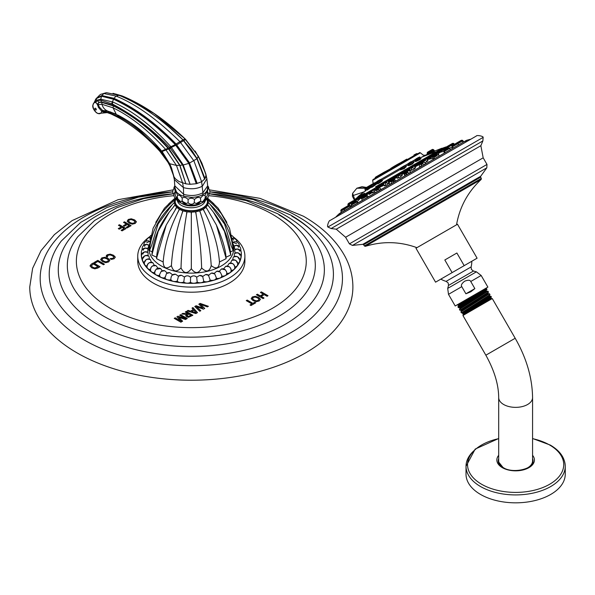 <?xml version="1.0" encoding="UTF-8"?>
<svg xmlns="http://www.w3.org/2000/svg" width="595" height="595" viewBox="0 0 595 595"><rect width="100%" height="100%" fill="white"/><g stroke="black" fill="none" stroke-linecap="round" stroke-linejoin="round"><path stroke-width="0.89" d="M183.81 140.688L197.168 158.627L205.044 178.679L201.638 181.758L196.298 183.729L188.838 163.417L175.25 144.63L170.891 146.69L183.163 164.763L190.095 184.286L196.298 183.729L189.009 163.35L175.547 144.34C155.548 123.611 134.968 108.439 113.786 98.829L101.596 96.011L96.212 98.629L96.643 100.637A2.499 1.056 25.1 0 0 96.717 100.763L95.572 102.258L97.052 100.161L100.905 99.209L112.961 102.072C132.328 110.7 151.547 125.471 170.624 146.4L170.891 146.69A2.499 0.87 137.6 0 0 169.969 147.813L182.687 165.15L190.095 184.286L185.908 183.862L179.72 165.38L168.184 148.438C151.137 129.68 132.841 115.504 113.303 105.895L101.574 102.34L99.053 102.414L97.416 104.534L95.572 102.258L95.52 99.506M96.717 100.763L96.911 100.637A5.214 4.009 -35.4 0 1 95.713 102.526A6.151 3.548 -120 0 0 93.028 104.735L96.055 98.71L95.445 99.596L96.048 98.725L101.619 95.721L113.69 98.666C135.08 108.483 155.764 123.648 175.748 144.154L189.508 163.045L197.213 183.513L189.508 163.052M175.547 144.34L175.25 144.63C155.384 124.229 134.827 109.101 113.571 99.246L101.529 96.234L96.189 98.673L95.445 99.7L95.974 98.978M170.624 146.4A2.499 0.878 137.6 0 0 169.694 147.53L169.969 147.813M106.49 112.031L102.98 111.972L103.917 111.481L109.168 112.76L119.402 117.096C132.834 124.124 146.236 135.31 159.609 150.654L167.939 162.249L169.88 165.841L173.985 176.841L175.458 178.864L178.931 181.482L185.908 183.862L179.921 165.276L168.467 148.066C151.316 129.048 132.968 114.82 113.422 105.382L101.708 102.035L99.038 102.191L97.059 100.629L100.815 100.168L112.507 104.08C133.815 115.252 152.878 129.732 169.694 147.53L168.385 148.661M96.189 98.673L101.7 95.527L113.853 98.294C135.139 107.896 155.853 123.098 175.986 143.908L189.641 162.978L188.846 163.432M205.944 176.417L206.874 178.738L207.677 185.863L202.91 192.75L201.638 181.758L193.933 160.918L179.913 141.655C157.013 119.179 135.749 103.991 116.114 96.093L103.731 93.497L100.458 94.404L98.22 96.502M100.905 99.209A2.499 1.964 91.4 0 0 100.815 100.168L101.574 102.34M189.641 162.978L196.997 158.724L204.673 179.199L196.945 158.761L182.933 139.899C162.271 119.394 140.978 104.527 119.06 95.289L106.498 92.731L103.731 93.497L101.5 96.234M196.945 158.761L191.278 149.598L183.037 139.899C162.398 119.446 141.104 104.579 119.149 95.304L119.223 95.356M106.066 92.761L103.411 93.512M116.865 114.805L107.911 111.325L102.675 110.514L103.872 111.481A2.499 2.038 99.1 0 0 104.103 111.562L102.98 111.972L101.626 111.094L98.473 107.472L97.416 104.534L97.967 103.247L98.324 104.549A2.083 0.498 -12.6 0 1 97.498 104.906M104.103 111.562L110.291 113.571L119.089 117.914M104.683 111.696L104.147 111.57A2.499 1.755 102.3 0 1 103.917 111.481M115.437 113.89L107.754 111.116L102.593 110.439L101.492 110.908L102.615 110.514M102.667 110.514L99.313 107.048L98.324 104.549L102.028 104.311C102.823 107.561 104.735 109.83 107.754 111.116L107.911 111.325M96.888 100.28A2.499 1.964 50.1 0 0 96.911 100.637L97.059 100.629A2.499 2.075 59.3 0 1 97.052 100.161M99.053 102.414L97.967 103.247M101.626 96.011L100.726 99.209A2.499 1.971 91.7 0 0 100.629 100.146M168.467 148.066L161.111 151.242L160.94 150.141C148.148 135.169 133.897 123.529 118.167 115.222L116.397 114.552L113.072 107.829L102.028 104.311L101.708 102.035M179.921 165.276L176.47 165.44L169.612 163.692L162.204 151.673M169.04 148.72L161.55 151.747L169.612 163.692L171.538 168.035L173.985 176.841L170.334 165.179M171.538 168.035L169.932 164.19M169.218 162.799L167.939 162.249L169.88 165.841L173.353 175.213L174.357 179.623L174.387 177.526M159.996 151.1A2.499 0.922 137.7 0 0 160.085 151.547A2.499 0.922 137.7 0 0 160.248 151.651L165.663 158.582M118.353 115.556L118.636 116.702A2.499 1.525 119.7 0 0 119.208 117.996A2.499 1.525 119.7 0 0 119.35 118.063L120.116 118.494C135.095 127.449 148.348 138.36 159.869 151.234L160.211 151.606M175.004 186.8A16.415 9.475 0 0 0 174.937 187.261A16.415 9.475 0 0 0 174.908 187.641A16.415 9.475 0 0 0 174.908 187.745L176.44 191.865L177.347 192.839A16.415 9.475 0 0 0 177.518 192.996A16.415 9.475 0 0 0 183.699 196.261L191.203 197.339A16.415 9.475 0 0 0 200.232 195.822A16.415 9.475 0 0 0 202.925 194.565A16.415 9.475 0 0 0 205.104 193.011A16.415 9.475 0 0 0 207.737 187.864A16.415 9.475 0 0 0 207.737 187.797L207.633 186.808M200.515 201.333L201.869 201.764A4.106 4.106 0 0 0 205.387 196.268L204.97 195.443L202.925 195.539L200.441 198.061C198.633 196.878 196.655 197.347 194.52 199.474L194.126 203.111A4.106 4.106 0 0 1 188.511 203.111L188.117 202.679L186.473 203.535L182.196 201.259L182.196 198.061C184.011 196.878 185.982 197.347 188.117 199.474C190.251 197.838 192.386 197.838 194.52 199.474M174.908 187.745L174.93 188.392M175.22 191.53L175.22 188.325C174.789 187.678 174.789 188.912 175.22 192.029L175.332 191.828A4.106 4.106 0 0 0 176.879 198.923L175.22 195.227L175.22 192.029C175.644 191.382 176.455 192.52 177.667 195.443C178.879 194.61 180.389 195.48 182.196 198.061M200.441 198.061L200.738 200.783A4.106 4.106 0 0 1 196.172 203.535L194.52 202.679C192.386 204.806 190.251 204.806 188.117 202.679L188.117 199.474M200.441 201.259L196.172 203.535M182.13 201.333L180.768 201.764L177.667 198.648L177.25 196.268A4.106 4.106 0 0 0 180.768 201.764M207.09 198.284A16.415 9.475 0 0 1 202.925 202.352A16.415 9.475 180 0 1 175.547 198.284M201.869 201.764L202.925 201.422L204.97 198.648L205.387 196.268M204.97 195.443C206.182 192.52 207 191.382 207.417 192.029C207.848 188.912 207.848 187.678 207.417 188.325L207.417 191.53M205.758 198.923A4.106 4.106 0 0 0 207.305 191.828L207.417 195.227L205.439 198.946M207.737 187.864L207.707 188.392M177.667 195.443L177.25 196.268M186.473 203.535A4.106 4.106 0 0 1 181.899 200.783L182.196 201.259M181.468 203.23A12.726 7.348 180 0 0 200.314 203.78A12.726 7.348 0 0 0 201.177 203.23M207.476 201.541A16.154 9.327 180 0 1 207.476 201.727A16.154 9.327 180 0 1 197.503 210.34A16.154 9.327 180 0 1 179.898 208.324A16.154 9.327 180 0 1 175.161 201.727A16.154 9.327 180 0 1 175.168 201.541M207.008 198.856A16.831 9.721 180 0 1 207.543 199.786L209.209 201.296L207.61 199.935A16.831 9.721 180 0 1 208.153 202.3L209.842 204.063L208.153 202.449A16.831 9.721 180 0 1 207.61 204.814L209.209 206.829L207.543 204.963A16.831 9.721 180 0 1 205.959 207.172L207.358 209.41L205.833 207.298A16.831 9.721 180 0 1 203.312 209.195L204.412 211.627L203.126 209.299A16.831 9.721 180 0 1 199.846 210.749L200.582 213.322L199.623 210.831A16.831 9.721 180 0 1 195.8 211.738L196.112 214.393L195.547 211.783A16.831 9.721 180 0 1 191.449 212.095L191.322 214.758L191.188 212.095A16.831 9.721 180 0 1 187.09 211.783L186.525 214.393L186.837 211.738A16.831 9.721 180 0 1 183.015 210.831L182.063 213.322L182.791 210.749A16.831 9.721 180 0 1 179.512 209.299L178.225 211.627L179.326 209.195A16.831 9.721 180 0 1 176.812 207.298L179.326 209.195M232.712 245.869L233.218 245.393L229.514 228.235L221.325 213.679C216.312 207.573 211.783 203.029 207.722 200.024L208.153 202.3M233.218 245.393L232.191 242.753M230.444 251.834L233.21 250.629L231.12 245.735L224.575 224.047L209.842 204.063M225.922 257.271L230.756 255.032L224.471 231.388L213.345 212.051L209.209 206.829M176.812 207.298L166.25 225.007L156.849 257.226L156.589 258.691L163.171 261.978C163.551 268.345 166.303 269.565 171.419 265.63C173.123 271.841 176.321 272.607 181.021 267.929C183.937 273.782 187.373 274.042 191.322 268.709C195.249 274.05 198.685 273.782 201.623 267.929C206.309 272.607 209.507 271.841 211.218 265.63C216.327 269.572 219.072 268.352 219.466 261.978L226.055 258.691L225.788 257.226L216.387 225.007L207.358 209.41M171.419 265.63C172.349 249.208 175.897 231.767 182.063 213.322M179.512 209.299L182.791 210.749M163.171 261.978C164.495 245.728 169.516 228.941 178.225 211.627M175.28 209.41L176.678 207.172A16.831 9.721 180 0 1 175.094 204.963L169.292 212.051L158.166 231.388L151.881 255.032L156.716 257.271M173.435 206.829L175.027 204.814A16.831 9.721 180 0 1 174.491 202.449L172.186 204.687L158.062 224.047L151.517 245.735L149.427 250.629L152.201 251.834M150.453 242.753L149.427 245.393L149.925 245.869M172.803 204.063L174.491 202.3A16.831 9.721 180 0 1 175.027 199.935L173.435 201.296L175.094 199.786A16.831 9.721 180 0 1 175.629 198.856M174.491 202.3L174.915 200.024C170.854 203.029 166.325 207.573 161.319 213.679L153.123 228.235L149.427 245.393M175.094 204.963L176.678 207.172M174.491 202.449L175.027 204.814M175.592 198.373L175.094 199.786M160.613 268.576L159.973 268.308A4.172 4.172 0 0 0 156.024 269.304L160.613 268.576L162.48 271.149L161.111 271.506L159.549 274.615L159.691 275.47A4.039 2.328 0 0 0 159.75 276.035A4.039 2.328 0 0 0 165.046 277.813M148.914 245.311L149.114 244.887M151.465 262.291L150.185 259.286L149.286 259.413C149.375 256.683 148.914 255.53 147.902 255.962C148.289 253.247 148.11 252.072 147.367 252.436C148.043 249.766 148.148 248.584 147.694 248.903L148.862 245.43C146.534 244.091 145.091 244.404 144.54 246.375M142.279 249.201A4.039 2.328 0 0 0 142.272 249.603A4.172 4.172 0 0 1 148.921 245.319L148.862 245.43M141.498 252.868A4.039 2.328 0 0 0 141.55 253.5A4.172 4.172 0 0 1 147.895 248.799L147.694 248.903C145.299 247.758 143.819 248.189 143.254 250.205M141.61 256.557A4.039 2.328 0 0 0 141.662 257.196A4.172 4.172 0 0 1 147.761 252.339L147.367 252.436C144.957 251.484 143.469 252.042 142.897 254.102M142.607 260.208A4.039 2.328 0 0 0 142.659 260.848A4.172 4.172 0 0 1 148.534 255.857L147.902 255.962C145.522 255.203 144.05 255.88 143.492 257.985M154.395 265.385L152.684 262.551L151.48 262.722C149.271 262.35 147.917 263.258 147.426 265.43M158.054 268.248L155.964 265.578L154.455 265.816C152.409 265.623 151.16 266.627 150.706 268.836M154.774 271.952L156.024 269.304M167.269 273.016L164.622 270.688L162.48 271.149M172.647 274.816L169.82 272.666L166.496 273.507L165.06 277.805A4.039 2.328 180 0 0 165.113 278.051A4.039 2.328 180 0 0 170.944 279.695A4.039 2.328 180 0 0 177.221 281.085A4.039 2.328 180 0 0 183.773 281.956A4.039 2.328 180 0 0 190.474 282.298A4.039 2.328 180 0 0 197.198 282.089A4.039 2.328 180 0 0 203.795 281.353A4.039 2.328 0 0 0 210.161 280.089A4.039 2.328 0 0 0 216.111 278.482A4.039 2.328 0 0 0 216.149 278.326L216.26 277.575L216.149 278.326M178.403 276.154L175.473 274.206L172.215 275.128A4.172 4.172 0 0 1 175.473 274.206M184.405 277.01L181.49 275.269L178.203 276.325A4.172 4.172 0 0 1 181.49 275.269M190.549 277.352A4.172 4.172 0 0 1 196.737 277.181L196.677 277.181C194.602 275.411 192.564 275.47 190.549 277.367C188.563 275.433 186.525 275.329 184.443 277.062L184.353 277.069A4.172 4.172 0 0 1 190.549 277.352L190.474 282.298M199.593 275.463A4.172 4.172 0 0 1 202.91 276.549L199.593 275.463L196.707 277.144M205.692 274.518A4.172 4.172 0 0 1 208.949 275.47L205.692 274.518L202.754 276.415M216.26 277.575L214.743 273.945L211.441 273.098L208.585 275.195M216.156 278.326A4.039 2.328 0 0 0 221.593 276.578A4.039 2.328 0 0 0 221.66 276.095L221.794 275.336L220.217 272.034L216.766 271.223L214.066 273.507M221.719 276.102A4.039 2.328 0 0 0 226.569 274.258A4.172 4.172 0 0 0 226.628 271.908L225.349 269.847L221.556 268.94L219.094 271.402M230.986 269.647C230.548 267.43 229.328 266.396 227.327 266.553L225.736 266.292L223.564 268.925M234.467 266.307C233.984 264.12 232.66 263.191 230.488 263.518L229.209 263.332L227.394 266.129M240.64 250.108A4.039 2.328 0 0 1 240.588 250.748L240.588 250.748A4.172 4.172 0 0 0 234.058 246.181L235.107 249.781C234.579 249.454 234.616 250.636 235.218 253.321C234.408 252.942 234.155 254.117 234.467 256.839C233.396 256.378 232.868 257.523 232.883 260.26L231.909 260.119L230.51 263.079M238.855 258.944C238.327 256.847 236.862 256.14 234.467 256.839L233.775 256.728A4.172 4.172 0 0 1 239.592 261.74A4.039 2.328 0 0 0 239.644 261.101M239.681 255.076C239.138 253.016 237.65 252.436 235.218 253.321L234.765 253.225A4.172 4.172 0 0 1 240.811 258.118A4.039 2.328 0 0 0 240.863 257.479M239.562 251.172C239.026 249.164 237.539 248.695 235.107 249.781L234.861 249.684A4.172 4.172 0 0 1 241.146 254.429A4.039 2.328 0 0 0 241.198 253.79M233.218 244.255L234.088 246.151M150.357 237.985L149.806 239.212M149.821 241.325L146.742 242.686M149.286 259.413C146.98 258.847 145.552 259.636 145.009 261.785M147.188 267.088A4.039 2.328 0 0 0 147.233 267.728A4.039 2.328 0 0 0 150.52 269.595M150.669 270.182A4.039 2.328 0 0 0 150.721 270.822A4.039 2.328 0 0 0 154.737 272.726M141.379 252.711A50.032 28.887 180 0 0 155.942 274.89A50.032 28.887 0 0 0 211.203 280.974A50.032 28.887 0 0 0 241.325 253.544M241.161 251.908A50.032 28.887 0 0 0 240.752 250.004M141.796 250.346A50.032 28.887 180 0 1 142.16 249.082M154.871 272.971A4.039 2.328 0 0 0 154.916 273.611A4.039 2.328 0 0 0 159.609 275.478M226.569 274.258A4.039 2.328 0 0 0 226.621 273.618M226.74 273.455A4.039 2.328 0 0 0 230.934 271.551A4.039 2.328 0 0 0 230.986 270.911M231.128 270.413A4.039 2.328 0 0 0 234.601 268.524A4.039 2.328 0 0 0 234.653 267.891M234.794 267.021A4.039 2.328 0 0 0 237.509 265.236A4.039 2.328 0 0 0 237.561 264.596M237.658 263.325A4.039 2.328 0 0 0 239.592 261.74M239.644 259.368A4.039 2.328 0 0 0 240.811 258.118M240.663 255.173A4.039 2.328 0 0 0 241.146 254.429M141.55 253.5A4.039 2.328 0 0 0 141.885 254.087M141.662 257.196A4.039 2.328 0 0 0 142.644 258.342M142.659 260.848A4.039 2.328 0 0 0 144.399 262.358M144.481 263.741A4.039 2.328 0 0 0 144.533 264.381A4.039 2.328 0 0 0 147.047 266.129M150.104 236.401A53.58 30.933 180 0 0 137.743 256.162A53.58 30.933 180 0 0 153.436 278.036A53.58 30.933 0 0 0 211.82 284.745A53.58 30.933 0 0 0 244.895 256.162A53.58 30.933 0 0 0 233.3 236.944M244.716 258.721A53.58 30.933 180 0 1 244.895 261.272A53.58 30.933 180 0 1 211.82 289.847A53.58 30.933 180 0 1 153.436 283.146A53.58 30.933 180 0 1 137.743 261.272A53.58 30.933 180 0 1 137.921 258.721M261.384 291.892L268.01 295.715L267.051 296.273L264.254 294.651L261.212 296.407L264.016 298.028L263.057 298.578L256.423 294.748L257.382 294.198L260.246 295.849L263.28 294.094L260.417 292.442L261.384 291.892L260.521 292.502M252.325 296.964L251.202 298.683L253.135 300.631L256.319 301.687L259.227 300.944L260.417 299.263L258.684 297.433L255.307 296.317L252.325 296.964L251.202 298.802M260.424 299.434L258.684 297.552L255.307 296.436L252.325 297.084M247.208 300.073L252.875 303.338L254.749 302.26L255.716 302.818L251.008 305.533L250.041 304.975L251.916 303.896L246.248 300.624L247.208 300.073L246.352 300.683M200.151 303.405L208.399 306.306L207.395 306.886L200.284 304.268L204.762 308.403L203.438 309.169L196.268 306.589L200.812 310.687L199.801 311.267L194.773 306.514L196.105 305.748L202.791 308.032L198.827 304.171L200.151 303.405L198.901 304.246M192.944 307.57L197.466 312.62L195.852 313.55L187.113 310.932L188.087 310.374L190.497 311.133L193.316 309.512L191.992 308.121L192.944 307.57L192.066 308.195M186.235 311.438L192.869 315.268L188.489 317.276L186.696 316.815L185.685 315.625L186.696 314.45L181.81 313.996L182.918 313.357L188.615 313.922L185.276 311.996L186.235 311.438L185.38 312.055M177.972 316.213L176.916 316.823L181.207 321.233L175.19 317.819L174.231 318.37L180.865 322.2L182.628 321.181L178.693 317.306L185.521 319.515L187.291 318.496L180.657 314.666L179.697 315.216L185.655 318.66L177.972 316.213L176.99 316.897M107.271 257.04L108.082 255.27L110.075 254.905L112.485 255.768L113.831 257.077L113.154 258.2L110.075 258.661L111.391 259.42L114.173 258.728L115.296 257.085L113.541 255.27L110.187 254.132L107.271 254.749L106.386 255.53L106.178 256.408L107.264 257.04M115.311 257.285L113.541 255.389L110.187 254.251L107.271 254.868L106.178 256.527M106.386 255.649L106.178 256.408M101.752 257.933L100.629 259.658L102.563 261.607L105.739 262.655L108.654 261.919L109.837 260.238L108.112 258.401L104.727 257.285L101.752 257.933L100.629 259.777M109.852 260.409L108.112 258.52L104.727 257.404L101.752 258.051M97.803 260.365L94.345 262.365L95.312 262.923L97.811 261.48L103.478 264.753L104.437 264.195L97.803 260.365L94.449 262.425M90.053 265.764L91.355 264.091L93.437 262.886L91.355 264.21L90.061 266.032M90.061 265.913L91.756 267.839L94.821 268.843L97.669 268.107L100.072 266.716L93.437 262.886M128.304 219.451L127.181 221.176L129.115 223.125L132.298 224.174L135.206 223.437L136.396 221.749L134.663 219.919L131.287 218.804L128.304 219.451L127.181 221.295M136.411 221.928L134.663 220.038L131.287 218.923L128.304 219.57M124.489 221.816L131.116 225.639L127.152 227.937L126.177 227.372L129.189 225.639L127.293 224.538L124.325 226.256L123.358 225.698L126.326 223.98L123.522 222.366L124.489 221.816L123.626 222.426M119.424 224.739L126.058 228.569L122.087 230.86L121.12 230.302L124.124 228.562L122.228 227.468L119.26 229.179L118.293 228.621L121.261 226.903L118.465 225.289L119.424 224.739L118.561 225.349M173.249 189.857L118.033 199.704L72.062 220.626L54.368 234.646L41.025 250.666L32.636 268.308L29.75 286.939A161.572 93.281 180 0 0 77.075 352.902A161.572 93.281 0 0 0 253.15 373.125A161.572 93.281 0 0 0 352.887 286.939C352.842 276.467 350.262 266.382 345.137 256.668C336.517 240.759 322.609 227.268 303.405 216.208L260.015 198.366L209.388 189.857M267.914 295.774L261.384 292.011M263.912 298.088L261.212 296.407M263.28 294.094L260.246 295.968L257.382 294.317L256.527 294.808M258.966 299.367L258.26 300.505L256.289 300.981L254.005 300.148L252.488 298.43M258.989 299.501L258.26 300.386L256.289 300.862L254.005 300.029L252.481 298.489M252.525 298.75L253.187 297.455L255.21 297.076L257.628 297.931L258.966 299.248M255.612 302.877L254.749 302.379L252.875 303.457L247.208 300.192M251.916 303.896L250.145 305.034M208.265 306.38L200.151 303.524M204.687 308.448L200.284 304.268M200.731 310.731L196.268 306.589M202.791 308.032L196.105 305.867L194.855 306.589M197.399 312.658L192.944 307.689M193.316 309.512L190.497 311.252L188.087 310.493L187.254 310.977M195.986 312.673L191.754 311.646L193.985 310.24L195.986 312.673L191.754 311.527M192.765 315.328L186.235 311.557M186.696 314.45L185.685 315.744M188.615 313.922L182.918 313.476L181.988 314.011M187.492 316.287L186.897 315.454L188.801 314.034L190.943 315.268L188.466 316.533L186.897 315.454M190.943 315.268L188.466 316.414L187.492 316.168M185.655 318.66L177.972 316.332M180.657 314.666L179.802 315.276M187.187 318.556L180.657 314.785M182.553 321.226L178.693 317.306M181.207 321.233L175.19 317.938L174.335 318.429M113.831 257.196L113.154 258.319L110.075 258.78M107.271 257.159L107.39 256.073M108.394 260.335L107.688 261.48L105.717 261.949L103.426 261.116L101.909 259.405M108.416 260.476L107.688 261.361L105.717 261.83L103.426 260.997L101.909 259.465M101.953 259.717L102.608 258.431L104.638 258.051L107.055 258.907L108.394 260.216M104.333 264.254L97.803 260.484M99.967 266.776L93.437 263.005M98.138 266.716L94.791 267.966L92.627 267.229L91.37 265.853L93.333 263.942L98.138 266.835L94.791 268.085L92.627 267.348L91.362 265.764M134.946 221.853L134.239 222.999L132.276 223.467L129.985 222.634L128.468 220.924M134.976 221.995L134.239 222.88L132.276 223.348L129.985 222.515L128.468 220.983M128.513 221.236L129.167 219.949L131.19 219.57L133.615 220.425L134.946 221.734M131.019 225.698L124.489 221.935M129.189 225.639L126.281 227.431M126.326 223.98L123.463 225.758M125.954 228.629L119.424 224.858M124.124 228.562L121.216 230.362M121.261 226.903L118.398 228.681M164.941 277.062L165.06 277.805M172.743 274.994C171.71 275.307 171.085 276.63 170.854 278.951L170.944 279.695M178.47 276.266L177.221 281.085M184.443 277.062L183.773 281.956M196.677 277.181L197.198 282.089M202.694 276.511L203.795 281.353M208.495 275.359L210.161 280.089M221.794 275.336L221.66 276.095M232.385 238.521L233.671 240.06M232.95 242.418L236.527 243.593M234.147 246.285C236.527 245.006 237.978 245.348 238.506 247.319M232.883 260.26C235.189 259.755 236.594 260.573 237.108 262.715M226.628 271.908L226.74 272.681M181.021 267.929C181.497 251.395 183.334 233.545 186.525 214.393M183.015 210.831L186.837 211.738M191.322 268.709L191.322 214.758M187.09 211.783L191.188 212.095M201.623 267.929C201.14 251.395 199.303 233.545 196.112 214.393M191.449 212.095L195.547 211.783M211.218 265.63C210.288 249.208 206.74 231.767 200.582 213.322M195.8 211.738L199.623 210.831M219.466 261.978C218.142 245.728 213.129 228.941 204.412 211.627M199.846 210.749L203.126 209.299M203.312 209.195L205.833 207.298M205.959 207.172L207.543 204.963M207.61 204.814L208.153 202.449M207.543 199.786L207.045 198.373M205.282 172.676L198.254 156.046L184.51 138.382L154.09 113.489L124.281 96.829L119.662 95.728M205.625 173.42L205.944 174.573L205.625 173.42M191.597 150.044L197.109 158.672L205.044 178.679L206.011 175.094L201.913 163.209L195.153 151.048M191.94 150.52L183.758 140.651M183 139.885L169.054 127.055M109.993 111.771L116.397 114.552L135.772 127.33L140.77 131.361L161.505 151.234M160.985 150.349L159.966 151.063A2.499 0.922 137.7 0 0 160.048 151.509A2.499 0.922 137.7 0 0 160.07 151.524M159.609 150.654A2.499 0.937 137.4 0 0 159.705 151.13A2.499 0.937 137.4 0 0 159.869 151.234M122.124 95.929L115.579 94.01M183.178 140.056L184.8 138.657A2.499 0.766 -46 0 1 184.933 138.732A2.499 0.766 -46 0 1 185.008 138.858M437.965 156.686L438.396 156.582M451.955 147.255L449.552 148.133M443.677 151.599L442.04 151.718M445.186 152.655L444.249 152.647L444.852 152.089M453.873 147.642L452.55 147.649M459.072 144.637L458.507 144.801M433.599 159.348L433.16 159.229L434.253 158.21M351.377 205.208L350.351 206.011M387.412 183.26L389.033 182.606M389.004 183.201L386.319 185.253L384.303 185.93L385.642 184.42M413.577 168.259L415.541 167.85L413.778 169.397L410.297 170.572L411.703 169.233M426.318 161.089L427.991 160.829L425.165 162.695M359.001 199.66L357.268 201.631M374.649 191.932L372.396 192.973L373.303 191.791M400.413 175.785L402.332 175.302L399.974 177.369L397.237 178.292L398.605 176.841M423.64 164.562L425.41 164.079M419.899 167.255L421.476 165.588M408.579 173.1L410.877 172.468M406.474 173.316L404.28 174.58L405.016 175.852L406.764 174.104M393.407 181.802L395.779 181.185L395.05 179.913L392.871 181.17M389.993 184.524L391.651 182.903M379.186 190.006L381.157 189.627M375.817 192.706L376.828 191.687M366.974 197.057L368.193 196.685L367.993 197.228M357.171 202.716L357.788 202.523L357.193 203.46M350.448 206.599L349.488 207.908M330.113 220.447L476.357 136.017L330.113 220.447C328.998 220.053 326.677 226.695 327.904 227.007M331.125 228.539L327.89 227.015L483.155 137.371L482.865 140.941L331.125 228.539L336.264 229.194L345.598 237.256L483.177 157.824L480.864 145.708L336.264 229.194M435.562 282.171L415.964 248.227L457.495 224.255L477.093 258.2L435.562 282.171L452.118 272.614L444.822 259.978L456.886 253.009L464.182 265.653L477.093 258.2M444.822 259.978L456.886 253.009M452.118 272.614L464.182 265.653M465.9 293.789L461.787 286.664C460.753 285.362 461.698 283.547 464.621 281.219C468.094 279.851 470.139 279.947 470.749 281.495L474.862 288.612L465.9 293.789L470.801 291.795L474.862 288.612M457.949 306.834L458.641 305.637L485.089 288.724L455.205 305.979L487.885 287.11L485.089 288.724L486.554 288.657L480.574 292.621L457.949 306.834L458.395 307.637L486.978 289.393L486.554 288.657M456.886 305.027L458.291 305.034L470.31 297.255M458.641 305.637L458.262 305.027M489.797 296.273L462.657 313.922L490.83 297.924L491.366 296.994L473.776 307.146L490.949 296.273L489.767 296.265L489.425 295.633L462.56 312.888L461.415 312.881L489.997 294.659L489.484 293.737L460.887 311.914L461.415 312.881M489.484 293.737L488.242 293.737L487.87 293.09L461.14 310.27L459.905 310.263L488.48 292.041L487.93 291.193L459.422 309.378L459.905 310.263M486.301 290.583L459.719 307.652L458.425 307.652M468.667 310.716C459.481 315.811 461.185 314.621 473.776 307.146M491.202 298.564L463.468 314.577L462.932 315.506L492.273 298.564L491.202 298.564L490.83 297.924M486.271 290.62L486.68 291.193L482.984 293.752L460.061 308.284L459.69 307.637M488.242 293.737L461.482 310.873L460.887 311.914M462.903 313.491L462.531 312.881M527.111 468.116A16.935 9.78 0 0 0 527.609 467.834A16.935 9.78 0 0 0 532.57 460.924L532.57 397.579A16.935 9.78 0 0 1 527.609 404.496A16.935 9.78 0 0 1 509.149 406.616A16.935 9.78 0 0 1 498.692 397.579L498.692 460.924A16.935 9.78 0 0 0 504.158 468.116M502.552 467.551A17.404 10.048 180 0 1 498.268 461.541A17.404 10.048 180 0 1 498.692 458.626M532.57 458.626A17.404 10.048 180 0 1 533.001 461.541A17.404 10.048 180 0 1 524.731 469.485M506.538 469.485A17.404 10.048 180 0 1 503.325 468.027M474.446 450.303A49.616 28.649 0 0 0 466.019 466.279L466.019 474.178A49.616 28.649 180 0 0 480.544 494.438A49.616 28.649 0 0 0 534.622 500.648A49.616 28.649 0 0 0 565.25 474.178L565.25 466.279A49.616 28.649 0 0 0 556.816 450.303M354.761 199.6L352.619 193.33L356.851 188.236L365.233 188.191M353.222 195.48L363.939 191.902M365.806 187.849L357.126 188.087M445.127 147.753L445.945 146.943L442.412 148.244L375.586 186.823M358.108 196.915L364.571 193.182M422.636 159.661L423.491 159.162M425.499 158.01L426.295 157.549M401.142 169.582L404.169 168.72L405.701 167.061M371.525 185.99L367.078 189.522L367.271 190.028L371.399 187.053M381.358 180.887L382.392 180.374L380.852 180.605C382.652 179.906 381.789 180.739 378.271 183.111L377.133 183.558L377.156 183.952L377.728 183.401L378.294 183.662C382.473 180.887 383.5 179.958 381.38 180.865M416.255 160.732C414.373 162.138 415.674 161.721 420.174 159.482L420.278 158.835M409.918 164.391C407.181 166.288 408.066 166.117 412.566 163.878L413.406 162.71M375.505 183.699L376.114 183.907L375.505 183.699C376.442 183.491 375.281 184.502 372.009 186.726L371.369 186.979L371.377 187.41L372.039 186.793L371.972 187.313C375.876 184.695 377.26 183.565 376.114 183.907L375.505 183.699L376.144 183.439L376.605 183.669L376.077 183.929M428.169 153.86L434.216 151.294M434.186 151.256L434.9 150.981L433.8 150.944M417.928 153.644L374.597 178.656M391.324 168.05L390.781 168.363M406.192 159.467L403.492 161.029M414.008 154.953L416.626 153.592L413.949 155.273L415.712 154.923M413.949 155.273L414.626 154.879M406.497 159.572L395.653 165.551L402.77 161.446L398.71 163.789L403.893 160.925L405.18 161M395.742 165.499L396.374 165.135M383.031 172.84L391.391 168.296L382.585 173.376C383.433 172.706 381.254 173.777 384.787 171.829L383.671 172.476M375.014 178.136L375.616 177.117L382.957 172.885M433.792 151.026L428.333 153.198L428.11 153.889L428.177 153.027L433.249 150.089M428.326 153.294L427.403 153.822M404.228 167.195L405.894 166.719L403.871 168.326L400.718 169.575L401.997 168.422M357.967 196.67L367.271 189.269M366.899 189.203L365.516 191.04M379.707 179.824L376.813 181.661L377.624 181.192L376.62 182.382L377.617 181.81L376.62 182.382L376.672 182.762L377.713 182.152L376.672 182.762L377.133 183.558L377.981 182.62M419.423 158.679L420.687 158.411L419.713 159.185C415.898 161.052 414.752 161.371 416.284 160.152L419.163 158.225M411.971 162.799L413.651 162.361L412.179 163.528C408.341 165.41 407.56 165.522 409.843 163.87M408.936 165.008L408.386 165.447L408.371 165.038L409.687 163.96M366.803 188.451L370.863 186.109L371.369 186.979L371.83 186.413M364.006 194.491L361.998 195.651L364.995 194.201M385.954 181.817L384.125 182.881M412.276 166.63L411.004 167.359M424.637 159.49L423.38 160.211M422.643 160.643L423.29 160.263L422.643 160.643M357.126 198.462L354.375 200.054L352.381 196.186L352.619 193.33L356.851 188.236L362.035 186.674L366.505 187.447M374.151 188.637L372.686 189.485C377.565 186.592 374.523 188.608 375.69 188.027L374.731 188.578M398.085 175.488L401.142 173.725L396.568 175.971L398.442 174.61C401.781 172.617 399.84 173.978 400.68 173.599L399.282 174.402M397.125 175.369L397.869 174.937L397.125 175.369M422.138 162.926L420.903 163.647M419.817 164.272L420.844 163.677L419.817 164.272M406.504 171.955L406.065 172.208M391.815 180.434L389.77 181.616M377.572 188.66L376.122 189.5C381.864 186.101 378.189 188.503 379.55 187.797L376.033 189.827M364.713 196.09L366.684 195.227L362.615 197.577M355.364 201.482L351.838 203.795M435.607 155.154L434.357 155.875M433.346 156.455L433.844 156.173L433.346 156.463M435.421 153.265L434.149 153.993M445.082 147.962L441.906 149.516M452.527 143.388L450.303 144.667L453.152 143.306L450.824 144.644L451.769 145.165L454.111 143.812L453.613 143.432L450.497 145.225M446.57 146.824L446.986 146.63M444.368 150.371L447.685 148.185L444.636 149.94M171.241 147.091A2.499 0.855 137.9 0 0 170.326 148.177L168.95 149.3M176.217 145.054L171.501 147.389A2.499 0.84 138.2 0 0 170.587 148.452M175.986 143.908L175.294 144.674M113.853 98.294L113.481 99.209M113.786 98.829L112.381 101.819A2.499 1.644 114.7 0 0 111.942 103.79M183.163 164.763L179.772 165.492M188.994 163.335L182.687 165.15M183.647 140.613L175.964 145.381M182.933 139.899L175.763 144.168M119.06 95.289L116.114 96.093L113.638 98.644M112.961 102.072A2.499 1.636 114.9 0 0 112.507 104.08L113.028 105.761M113.422 105.382L113.072 107.829C130.417 116.166 147.895 129.97 165.507 149.263L176.47 165.44L182.65 183.059L183.409 187.596L174.357 179.623L174.908 187.641M106.713 92.723L119.119 95.297M107.643 112.567L98.093 113.511C95.966 113.288 91.585 107.777 93.028 104.735A6.151 3.548 -120 0 0 98.093 113.511A6.151 3.548 -120 0 0 101.462 111.949A6.151 3.548 -120 0 0 101.626 111.094A2.083 1.22 -39.8 0 1 102.883 110.789M109.659 112.916A2.499 1.673 112.7 0 0 110.291 113.571L110.454 113.638M107.94 111.168L109.168 112.76A2.499 1.688 112 0 0 109.785 113.362M99.313 107.048L98.473 107.472M96.249 109.763A1.019 0.588 -120 0 0 96.07 108.833A1.019 0.588 -120 0 0 94.969 108.297A1.019 0.588 -120 0 0 95.237 109.688A1.019 0.588 -120 0 0 96.249 109.763M202.925 194.565L202.91 192.75C197.22 195.71 190.839 196.261 183.766 194.401L174.937 185.952M183.699 196.261L183.409 187.596C190.616 189.515 196.945 189.039 202.404 186.161L206.874 178.738L205.833 174.067M177.347 200.634A14.072 8.122 0 0 0 181.371 205.394A14.072 8.122 0 0 0 195.911 207.328A14.072 8.122 0 0 0 205.29 200.634M175.808 198.752A16.154 9.327 0 0 0 175.161 201.355A16.154 9.327 0 0 0 179.898 207.953A16.154 9.327 0 0 0 197.503 209.968A16.154 9.327 0 0 0 207.476 201.355A16.154 9.327 0 0 0 206.837 198.752M149.471 244.694A42.401 24.484 180 0 0 161.334 265.958A42.401 24.484 0 0 0 210.667 270.435A42.401 24.484 0 0 0 233.166 244.694M173.933 195.673A114.947 66.365 180 0 0 82.088 240.596A114.947 66.365 180 0 0 110.038 308.195A114.947 66.365 0 0 0 272.599 308.195A114.947 66.365 0 0 0 272.599 214.341A114.947 66.365 180 0 0 208.711 195.673M173.286 193.777L143.73 198.618L116.999 207.655L94.62 220.485L77.886 236.646A123.998 71.593 180 0 0 103.642 316.183A123.998 71.593 0 0 0 261.391 324.625A123.998 71.593 0 0 0 304.752 236.646A123.998 71.593 0 0 0 279.003 214.936M209.366 193.747A133.049 76.815 180 0 1 285.399 215.539A133.049 76.815 0 0 1 285.399 324.163A133.049 76.815 0 0 1 97.238 324.163A133.049 76.815 180 0 1 65.227 245.348A133.049 76.815 180 0 1 173.271 193.747M172.773 191.843L138.204 197.205L106.907 207.536L80.764 222.337L61.33 241.005A142.093 82.036 180 0 0 90.842 332.151A142.093 82.036 0 0 0 271.625 341.82A142.093 82.036 0 0 0 321.307 241.005A142.093 82.036 0 0 0 291.795 216.134M209.871 191.828A151.145 87.264 180 0 1 298.192 216.729A151.145 87.264 0 0 1 298.192 340.132A151.145 87.264 0 0 1 84.445 340.132A151.145 87.264 180 0 1 48.388 250.056A151.145 87.264 180 0 1 172.773 191.828M197.094 158.657L198.321 156.165M161.386 150.825L160.345 151.509A2.499 0.892 138.2 0 0 160.427 151.926A2.499 0.892 138.2 0 0 160.576 152.023M119.402 117.096A2.499 1.517 120.2 0 0 119.959 118.42M104.408 111.637L111.815 114.225L119.959 118.427A2.499 1.517 120.2 0 0 120.116 118.494M205.811 173.985L201.913 163.209L198.254 156.009M198.254 156.046L185.603 139.379A2.499 0.736 -45.2 0 1 185.67 139.505M183.87 140.747L185.476 139.319A2.499 0.736 -45.2 0 1 185.603 139.386L185.32 139.104A2.499 0.751 -45.6 0 1 185.387 139.23M112.998 93.341L122.399 96.04M185.194 139.037A2.499 0.751 -45.6 0 1 185.32 139.104L184.643 138.449C165.068 119.677 144.942 105.806 124.281 96.829L122.287 95.988M452.401 144.131L451.917 144.406M448.295 146.496L447.76 146.809M447.001 148.467L446.6 148.705M441.483 151.658L438.165 153.57M433.048 156.522L427.396 159.787M432.714 158.471A297.076 171.516 -120 0 0 428.11 159.378M437.295 155.518L433.844 157.511M422.279 162.747L415.02 166.935M409.903 169.887L401.878 174.521M396.761 177.474L388.877 182.025M383.76 184.986L376.895 188.95M371.778 191.902L366.751 194.803M361.634 197.756L359.127 199.199M470.407 139.282L466.502 140.346L338.8 214.081L335.922 216.922M352.448 245.415L486.814 167.835L480.678 176.284L362.831 244.322L352.448 245.415L349.414 243.868L486.993 164.436L483.177 157.824M480.678 176.284L480.634 177.191L363.634 244.731L362.831 244.322M416.939 247.669C399.877 241.473 382.674 241.027 365.323 246.337L364.348 245.958L481.34 178.418L480.634 177.191M365.323 246.337L481.184 179.445L481.34 178.418M440.865 279.114A20.386 20.386 0 0 0 446.138 281.361L471.099 266.947A20.386 20.386 0 0 0 471.79 261.257M471.099 266.947L471.419 269.461L473.456 271.037L448.496 285.444L448.176 282.937L446.138 281.361M473.456 271.037L476.409 271.826L447.708 288.397L448.489 294.346L461.787 286.664M476.409 271.826L481.169 275.478L470.749 281.495M486.598 291.193L487.93 291.193M462.932 315.506L485.855 355.2L508.993 341.842L515.188 338.257L492.273 298.564M498.692 455.309A18.787 10.844 0 0 0 502.351 467.663A18.787 10.844 0 0 0 526.493 468.845A18.787 10.844 0 0 0 532.57 455.309M498.692 438.649A48.091 27.764 0 0 0 481.63 484.271A48.091 27.764 0 0 0 549.639 484.271A48.091 27.764 0 0 0 549.639 445.008A48.091 27.764 0 0 0 532.57 438.649M498.692 438.5L475.189 449.076L466.019 466.279A49.616 28.649 0 0 0 480.544 486.531A49.616 28.649 0 0 0 534.622 492.742A49.616 28.649 0 0 0 565.25 466.279C564.93 457.793 559.947 450.727 550.286 445.067L532.57 438.5M358.726 198.589L361.299 197.101M366.341 194.186L371.444 191.24M376.494 188.332L383.425 184.324M388.476 181.408L396.426 176.819M401.476 173.904L409.568 169.233M414.611 166.317L421.944 162.085M426.987 159.17L432.714 155.868M357.662 198.254L361.544 196.008M365.278 193.858L371.689 190.155M375.423 187.998L383.671 183.238M387.404 181.081L396.679 175.726M400.405 173.576L409.814 168.14M413.547 165.99L422.19 161M425.923 158.843L432.959 154.774M354.702 199.957L445.945 146.943M441.393 149.91L436.693 152.625M446.666 147.813L446.198 148.088M441.148 150.996L437.764 152.952M428.266 153.748L420.791 157.601A298.921 252.845 60 0 1 435.376 151.978M420.791 157.601L420.36 157.846M415.243 160.806L413.376 161.885M408.259 164.837L405.671 166.332M400.554 169.285L381.923 180.04M376.806 183L376.122 183.394M397.772 169.657L398.538 169.211M419.825 156.924L419.311 157.221M415.221 159.579L412.328 161.252M408.237 163.61L404.622 165.7M400.532 168.065L380.874 179.407M376.784 181.773L375.066 182.762M420.434 152.818C418.025 153.116 422.524 151.152 415.92 154.804L373.028 179.564L372.626 180.419L420.434 152.818L423.09 155.042L424.815 155.28M382.927 173.569L382.079 174.335M407.173 159.572L405.961 160.271M417.154 153.808L413.607 155.86M416.693 153.681L417.891 153.659M406.273 159.423L406.802 159.118M414.365 155.421L406.422 160.01M395.296 166.042L404.563 161.081M375.252 177.608L390.194 168.98M382.585 173.376L383.782 172.684M375.133 178.069L383.939 172.989M406.199 160.412L404.377 161.029M395.214 166.317L391.666 168.37M434.41 151.264L433.807 151.048M428.214 152.997L428.162 152.625M432.238 149.665L428.318 151.918L428.125 152.647L433.74 149.814M428.579 151.606L431.866 149.709L428.355 151.904M427.374 153.748L428.177 153.027M427.255 153.555L428.579 152.387M427.374 152.469L428.318 151.926M428.541 151.628L427.589 152.179L428.541 151.628M432.342 149.434L431.896 149.687L432.617 149.367L432.268 149.642L432.996 149.836M433.435 149.583L431.643 150.617M370.023 186.198L372.165 184.963M366.892 187.388L374.5 182.992M371.228 184.718L370.283 185.268L371.228 184.718M404.169 168.72L403.871 168.326M401.878 168.207L404.072 166.942M401.461 167.426L404.503 165.67L400.561 167.946L400.368 168.675L403.886 166.645M405.686 167.076L406.199 166.927L405.232 165.864L403.603 166.191M401.164 169.575L400.74 169.954L400.368 168.675L401.714 167.902M367.271 190.028L367.36 189.411M366.743 188.087L371.369 185.417M370.105 185.365L367.093 187.105L370.447 185.335M365.07 189.455L366.55 188.6L366.699 187.499L365.092 188.429L364.891 189.158L367.851 187.447M365.018 189.084L365.456 190.98M365.189 188.37L366.914 187.209L365.404 188.079M378.294 183.662L378.271 183.111M377.713 182.152L380.74 180.411M377.617 181.81L380.495 180.151M377.624 181.192L379.952 179.846M420.174 159.482L419.713 159.185M416.173 159.951L415.109 160.568L415.057 160.196L416.403 159.415M418.382 157.66L415.251 159.467L415.057 160.196L418.582 158.158M418.218 157.586L416.076 158.991M420.263 158.843L421.015 158.627L419.2 157.184L416.18 158.768M412.566 163.878L412.179 163.528M409.583 163.759L411.777 162.487M411.234 161.617L408.267 163.499L408.073 164.227L411.591 162.197M413.391 162.725L413.964 162.569L412.937 161.416L411.309 161.743M409.546 162.591L410.788 161.877L409.167 162.978M408.371 165.038L408.073 164.227L409.42 163.446M371.972 187.313L372.009 186.726M371.459 185.766L375.393 183.498M371.377 185.409L375.118 183.253M371.466 184.748L370.863 186.109M374.196 183.007L371.012 185.008M352.612 201.742L354.843 200.456M349.295 203.267L354.055 200.515L353.772 201.742L358.599 198.953M354.382 200.329L352.753 200.991M349.265 204.345L354.07 201.571M349.183 203.721L353.824 201.043M352.701 201.021L349.667 202.769L353.311 200.946M362.072 196.952L365.828 194.781M361.931 196.357L365.382 194.364M361.976 195.941L365.546 193.881L366.989 195.227M385.292 183.543L386.884 182.628M385.091 182.992L386.512 182.174M384.95 182.68L386.289 181.906M411.413 168.459L413.004 167.545M411.086 167.589L409.702 168.385C410.624 167.693 408.118 168.943 411.978 166.793L413.815 166.012L409.576 168.854L412.64 167.083M415.541 167.85L414.276 166.139L412.424 166.816M410.297 170.572L409.576 168.854L411.204 167.909M425.789 160.167L422.034 162.331L421.952 161.706L425.403 159.72M423.402 161.542L422.034 162.331L422.324 162.822M423.209 160.985L421.952 161.706L423.179 160.605M425.09 159.505L422.078 161.245C423.164 160.486 420.13 161.996 424.741 159.43L426.652 158.991L427.991 160.829M348.276 205.572L347.993 205.082L349.205 204.383L349.243 203.289L348.038 203.988L347.911 204.457L350.775 202.798M348.038 203.988L349.622 202.798L348.417 203.49M354.055 200.515L357.692 198.418M353.966 200.961L358.123 198.559M372.73 190.794L375.46 189.217M372.552 190.229L375.058 188.779M372.537 189.842L375.69 188.027L376.94 189.024M398.293 176.038L399.87 175.123M397.237 178.292L396.441 176.44L397.958 175.168M402.332 175.302L401.142 173.725L399.498 174.67M421.074 164.889L423.142 163.692M422.777 163.231L420.851 164.339M422.51 162.993L419.163 164.927C420.524 163.908 416.842 165.923 422.212 162.889L424.131 162.056L425.827 163.833M420.784 163.989L419.163 164.927L419.787 167.165M406.266 172.766L404.198 173.956L404.28 174.58L408.029 172.416M406.147 172.438L404.198 173.956L407.672 171.955M407.456 171.687L404.325 173.495L406.868 171.747C410.52 169.56 408.386 171.048 409.286 170.624L410.981 172.401M391.309 182.07L395.05 179.913L394.552 179.526L392.484 180.724M391.086 181.527L394.552 179.526L389.123 182.271L391.146 180.821C395.943 177.987 392.879 179.988 394.083 179.407L392.261 180.456M390.96 181.215L389.123 182.271L389.807 184.629M376.278 190.75L378.777 189.307M376.077 190.192L378.398 188.853M378.108 188.63L379.55 187.797L381.15 189.403M362.749 198.559L366.565 196.357M362.593 197.979L366.141 195.926M365.784 195.74L367.145 195.353L368.193 196.685M351.89 204.829L356.762 202.017M351.771 204.226L356.308 201.608M355.892 201.452L356.814 201.318L357.788 202.523M344.438 209.128L350.038 205.9M344.341 208.518L349.555 205.506M349.109 205.372L344.453 208.064M348.514 205.439L344.803 207.581L349.02 205.253L350.656 206.532M341.627 212.445L340.89 211.18L344.252 209.239L344.297 208.153L340.942 210.087M345.271 207.313L340.935 210.095L344.379 208.495M341.404 210.213L342.965 209.314M345.911 207.61L346.327 207.372M347.74 206.554L348.566 206.078M436.886 155.087L433.673 156.939M436.544 154.893L433.673 156.544M433.629 155.637L437.102 153.629M436.671 153.213L433.48 155.05M436.306 153.027L433.51 154.641M446.875 147.991L451.769 145.165M450.824 144.644L446.897 146.913M451.278 144.778L446.786 147.374M446.414 147.196L450.222 144.711L447.254 146.429M445.967 148.512L441.245 151.242L441.163 150.617L445.499 148.11M441.639 151.011L441.245 151.242L441.691 152.023M441.52 150.409L441.602 149.97M453.145 143.306L453.613 143.432M446.607 147.471L447.834 146.764M444.443 151.39L449.039 148.743M448.585 148.334L444.316 150.795M448.191 148.17L443.796 150.706L444.249 152.647M452.148 146.95L457.57 143.819M457.086 143.425L452.044 146.333M456.655 143.283L451.917 146.02L452.312 147.872M461.356 140.569L452.475 145.411M452.14 145.887L456.075 143.335M458.574 144.927L457.845 143.655L462.308 141.082M461.809 140.695L456.298 143.878M461.348 140.294L456.834 142.897M463.081 142.324L462.352 141.052L462.947 140.71L462.434 140.338M456.901 143.529L455.197 144.518M459.697 141.915L462.449 140.331L461.98 140.204M456.789 142.926L456.276 143.224L456.789 142.926M183.743 140.621L183.052 139.914M106.498 92.731L100.458 94.404L96.055 98.71M207.737 187.752L207.677 185.863M174.937 185.826A4.106 4.106 0 0 0 173.889 188.965M174.9 188.176A4.106 4.106 0 0 0 173.889 194.595M175.726 198.618L175.161 201.727M207.476 201.727L206.911 198.618M207.424 198.009L213.903 203.81M166.25 225.007C159.877 239.554 156.656 250.785 156.589 258.691M175.213 198.009L168.735 203.81M169.292 212.051C158.962 225.684 153.153 240.016 151.881 255.032M172.186 204.687C158.448 218.067 150.862 233.381 149.427 250.629M175.562 198.306L171.219 201.631L164.458 208.228L155.764 222.389M155.964 265.578A4.172 4.172 0 0 0 150.721 270.822M154.983 270.874A4.172 4.172 0 0 0 154.916 273.611M150.914 235.367A4.172 4.172 0 0 0 149.687 237.494M150.461 237.42A4.172 4.172 0 0 0 146.303 241.161M149.828 241.265A4.172 4.172 0 0 0 143.789 245.229M150.185 259.286A4.172 4.172 0 0 0 144.533 264.381M152.684 262.551A4.172 4.172 0 0 0 147.233 267.728M137.743 256.162L137.743 261.272M304.752 236.646C297.961 227.863 288.984 220.254 277.813 213.828L246.137 200.56L209.351 193.777M321.307 241.005C313.602 231.031 303.368 222.366 290.605 215.018L253.299 199.526L209.871 191.843M244.895 256.162L244.895 261.272M159.549 274.615A4.172 4.172 0 0 0 159.75 276.035M164.986 277.53A4.172 4.172 0 0 0 165.113 278.051M221.593 276.578A4.172 4.172 0 0 0 221.794 275.411M230.934 271.551A4.172 4.172 0 0 0 225.736 266.292M234.601 268.524A4.172 4.172 0 0 0 229.209 263.332M237.509 265.236A4.172 4.172 0 0 0 231.909 260.119M239.324 246.3A4.172 4.172 0 0 0 232.942 242.351M233.872 238.372A4.172 4.172 0 0 0 231.76 235.516M237.048 242.143A4.172 4.172 0 0 0 232.34 238.29M225.349 269.847A4.172 4.172 0 0 0 221.556 268.94M220.217 272.034A4.172 4.172 0 0 0 216.766 271.223M214.743 273.945A4.172 4.172 0 0 0 211.441 273.098M169.82 272.666A4.172 4.172 0 0 0 166.496 273.507M164.622 270.688A4.172 4.172 0 0 0 161.111 271.506M216.387 225.007C222.761 239.554 225.988 250.785 226.055 258.691M213.345 212.051C223.683 225.684 229.484 240.016 230.756 255.032M210.459 204.687C224.196 218.067 231.775 233.381 233.21 250.629M207.082 198.306L211.418 201.631L218.179 208.228L226.874 222.389M208.748 194.595A4.106 4.106 0 0 0 207.737 188.176M208.748 188.965A4.106 4.106 0 0 0 207.67 185.796M119.959 118.427C133.778 126.467 147.025 137.371 159.705 151.13L167.82 162.063M439.288 156.061L438.054 154.41L436.135 154.849L432.624 157.154L433.16 159.229M482.865 140.941L480.864 145.708M476.357 136.017C476.58 134.849 483.49 136.158 483.147 137.378M349.414 243.868L345.598 237.256M486.814 167.835L486.993 164.436M364.348 245.958L363.634 244.731M456.529 224.813C459.682 206.941 467.901 191.821 481.184 179.445M487.885 287.11L481.169 275.478M455.205 305.979L448.489 294.346M448.496 285.444L447.708 288.397M489.997 294.659L489.417 295.663M488.488 292.041L487.863 293.119M486.308 290.553L486.68 291.193M461.11 310.263L461.482 310.902M486.651 291.186L487.989 291.186M460.069 308.255L459.422 309.378M491.366 296.994L490.949 296.273M463.096 313.929L463.468 314.577M515.188 338.257C526.486 358.026 532.28 377.803 532.57 397.579M533.001 461.541C533.373 469.001 512.778 473.97 503.072 467.544L498.268 461.541M485.855 355.2C494.319 370.41 498.603 384.534 498.692 397.579M466.294 140.807L463.676 141.974L462.947 140.71M339.299 214.126L341.619 212.437M466.502 140.346L341.545 212.303M369.25 194.461L372.165 192.579M381.864 186.332L383.812 185.075M392.484 179.482L398.204 175.8M399.654 174.863L402.056 173.309M403.455 172.416L411.056 167.515M412.328 166.697L429.954 155.332M433.696 152.922L433.963 150.185M361.663 198.284L361.291 198.529M341.441 212.132L338.8 214.081M357.684 197.161L354.791 199.57M446.324 147.062L446.659 147.545M441.84 148.244L433.919 151.368M372.626 180.419L373.191 183.587M395.764 166.436L396.047 166.898M413.733 156.061L414.023 156.522M405.82 159.958L405.314 160.925M396.761 165.864L397.014 166.34M395.169 166.503L394.782 167.002L395.169 166.503M390.498 169.478L390.789 169.932M391.852 168.415L392.477 168.333L391.852 168.415M376.613 177.496L376.866 177.972M400.376 162.829A106.698 106.698 0 0 0 390.945 168.296M405.641 160.3A106.698 106.698 0 0 0 404.161 160.977M433.294 150.066L434.224 151.294M428.155 153.867L428.296 153.227M431.866 149.709L432.268 149.642M427.589 152.179L427.084 153.25M432.714 149.382L434.856 150.989M367.078 189.522L366.55 188.6M367.093 187.105L366.699 187.499M381.99 180.159L380.763 179.378L377.728 180.962M416.284 160.724L415.303 161.371L415.31 160.925M376.144 183.439L374.954 182.732L371.622 184.487M349.815 205.439L349.205 204.383M349.667 202.769L349.243 203.289M361.76 197.979L361.306 196.722L362.229 195.517M362.734 195.227L361.998 195.651M384.303 185.93L383.44 183.944L385.039 182.353C389.599 179.712 386.572 181.698 387.672 181.103L389.085 182.39M351.526 201.698L352.151 201.616M347.993 205.082L347.911 204.457M359.328 199.548L357.669 198.254L353.817 200.656M354.062 202.233L353.772 201.742M372.396 192.973L371.451 190.861L372.686 189.485M372.887 189.366L372.143 189.798M375.274 193.018L374.463 191.129L376.122 189.5M376.338 189.374L375.237 190.006M362.407 200.448L361.589 198.559L362.816 197.183M363.463 196.804L362.37 197.443M352.076 206.413L351.258 204.524L352.039 203.408M344.988 210.511L344.252 209.239M344.803 207.581L344.297 208.153M341.329 209.589L344.669 207.655M340.89 211.18L340.809 210.556M433.093 156.604L432.729 155.488L433.22 154.536L436.961 152.647L437.927 153.153L438.827 154.715M447.046 148.549L446.808 146.965M452.17 145.604L451.88 145.098M450.222 144.711L450.921 144.592M446.644 148.78L445.863 147.902L444.591 147.969M454.394 144.31L454.111 143.812M450.46 149.613L449.225 147.962L447.685 148.185M457.845 143.655L456.878 143.15M462.352 141.052L461.385 140.546M460.738 140.643L456.424 143.417"/></g></svg>
